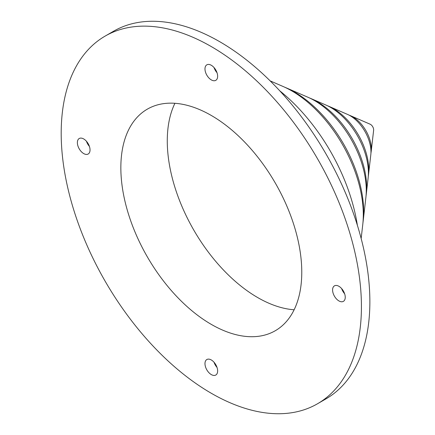 <?xml version="1.0" encoding="UTF-8"?>
<svg xmlns="http://www.w3.org/2000/svg" width="435" height="435" viewBox="0 0 435 435"><rect width="100%" height="100%" fill="white"/><g stroke="black" fill="none" stroke-linecap="round" stroke-linejoin="round"><path stroke-width="0.65" d="M349.066 115.144A26.16 15.105 60 0 1 350.539 115.715A26.16 15.105 60 0 1 352.834 116.874A26.16 15.105 60 0 1 371.185 151.472A26.16 15.105 60 0 1 370.941 153.033M327.512 105.77A50.036 28.889 60 0 1 329.012 106.385A50.036 28.889 60 0 1 333.395 108.598A50.036 28.889 60 0 1 368.499 174.783A50.036 28.889 60 0 1 368.282 176.387M309.562 97.984A69.932 40.373 60 0 1 311.074 98.609A69.932 40.373 60 0 1 317.191 101.708A69.932 40.373 60 0 1 366.265 194.206A69.932 40.373 60 0 1 366.053 195.826M284.441 87.092A97.788 56.458 60 0 1 285.953 87.729A97.788 56.458 60 0 1 294.517 92.057A97.788 56.458 60 0 1 363.127 221.399A97.788 56.458 60 0 1 362.921 223.03M344.629 293.755A8.956 5.171 60 0 1 341.644 288.59M338.919 300.922A8.956 5.171 60 0 1 333.069 293.032A8.956 5.171 60 0 1 334.439 285.855A8.956 5.171 60 0 1 338.919 286.301A8.956 5.171 60 0 1 344.765 294.19A8.956 5.171 60 0 1 343.394 301.363A8.956 5.171 60 0 1 338.919 300.922M217.021 367.434A8.956 5.171 60 0 1 214.036 362.263M211.312 374.595A8.956 5.171 60 0 1 205.461 366.705A8.956 5.171 60 0 1 206.832 359.533A8.956 5.171 60 0 1 211.312 359.973A8.956 5.171 60 0 1 217.157 367.863A8.956 5.171 60 0 1 215.787 375.041A8.956 5.171 60 0 1 211.312 374.595M89.414 146.41A8.956 5.171 60 0 1 86.434 141.244M83.705 153.577A8.956 5.171 60 0 1 77.854 145.687A8.956 5.171 60 0 1 79.224 138.509A8.956 5.171 60 0 1 83.705 138.955A8.956 5.171 60 0 1 89.55 146.845A8.956 5.171 60 0 1 88.18 154.017A8.956 5.171 60 0 1 83.705 153.577M217.021 72.737A8.956 5.171 60 0 1 214.036 67.566M211.312 79.899A8.956 5.171 60 0 1 205.461 72.009A8.956 5.171 60 0 1 206.832 64.837A8.956 5.171 60 0 1 211.312 65.277A8.956 5.171 60 0 1 217.157 73.167A8.956 5.171 60 0 1 215.787 80.344A8.956 5.171 60 0 1 211.312 79.899M294.131 309.774A127.933 73.863 60 0 1 257.737 297.589A127.933 73.863 60 0 1 174.919 103.291M350.539 115.715L370.087 124.182A4.481 2.588 60 0 1 370.484 124.383A4.481 2.588 60 0 1 373.627 130.31L371.185 151.472M329.012 106.385L347.483 114.389A29.553 17.063 60 0 1 350.072 115.694A29.553 17.063 60 0 1 370.805 154.784L368.499 174.783M311.074 98.609L325.956 105.058A53.429 30.847 60 0 1 330.633 107.423A53.429 30.847 60 0 1 368.119 178.094L366.265 194.206M285.953 87.729L308.013 97.288A73.325 42.336 60 0 1 314.429 100.528A73.325 42.336 60 0 1 365.878 197.517L363.127 221.399M270.151 80.883L282.897 86.402A101.181 58.415 60 0 1 291.754 90.882A101.181 58.415 60 0 1 362.746 224.71L361.159 238.51M279.721 90.779A139.276 80.41 60 0 1 357.369 225.27M211.312 46.594A212.296 122.572 60 0 1 350.001 233.677A212.296 122.572 60 0 1 317.458 403.794A212.296 122.572 60 0 1 211.312 393.278A212.296 122.572 60 0 1 72.618 206.201A212.296 122.572 60 0 1 105.161 36.083A212.296 122.572 60 0 1 211.312 46.594M105.161 36.083L113.606 31.206A212.296 122.572 60 0 1 219.751 41.722A212.296 122.572 60 0 1 358.44 228.799A212.296 122.572 60 0 1 325.902 398.917L317.458 403.794M211.312 324.396A127.933 73.863 60 0 1 127.732 211.66A127.933 73.863 60 0 1 147.345 109.141A127.933 73.863 60 0 1 211.312 115.476A127.933 73.863 60 0 1 294.887 228.217A127.933 73.863 60 0 1 275.279 330.73A127.933 73.863 60 0 1 211.312 324.396"/></g></svg>
